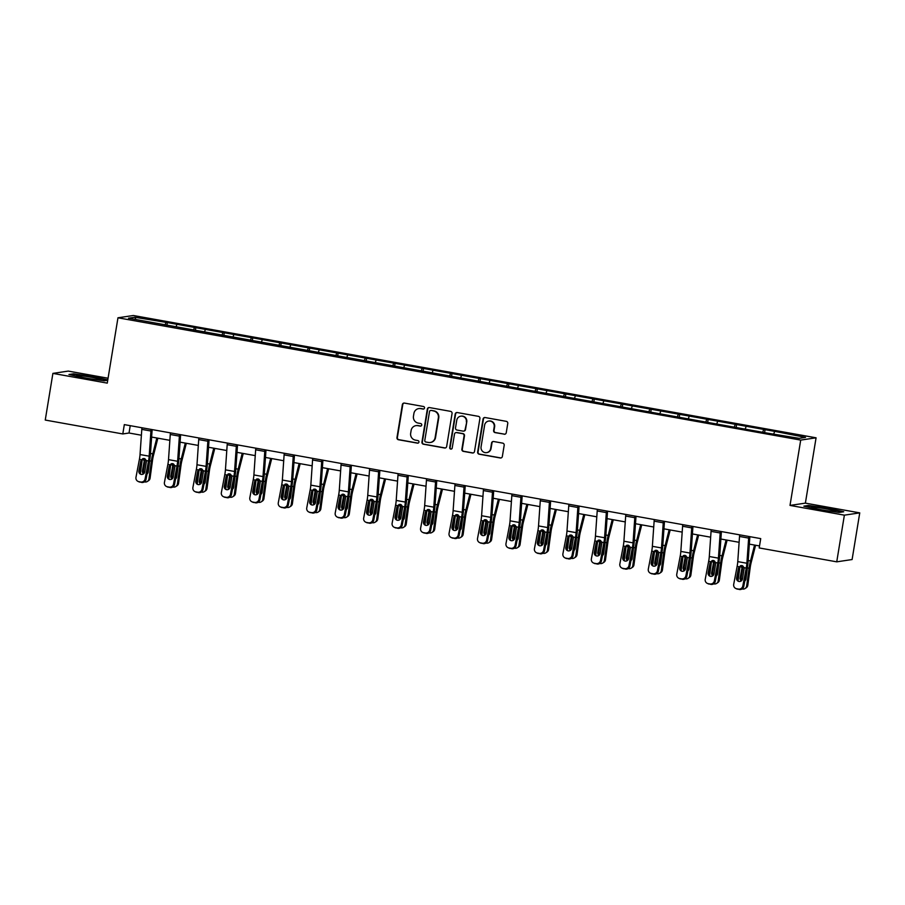 <?xml version="1.0" encoding="UTF-8"?>
<svg xmlns="http://www.w3.org/2000/svg" width="905" height="905" viewBox="0 0 905 905"><rect width="100%" height="100%" fill="white"/><g stroke="black" fill="none" stroke-linecap="round" stroke-linejoin="round"><path stroke-width="1.36" d="M424.524 408.008A1.301 1.267 -98.5 0 0 423.483 406.503L404.456 403.087A1.867 1.81 -98.5 0 0 402.363 404.603L396.967 437.579A1.867 1.81 -98.5 0 0 398.449 439.74L417.477 443.145A1.301 1.267 -98.5 0 0 418.947 442.081A1.301 1.267 -98.5 0 0 417.906 440.577L415.44 440.135A5.95 5.803 -98.5 0 1 410.666 433.246L411.119 430.497A5.95 5.803 -98.5 0 1 417.805 425.667L420.271 426.108A1.301 1.267 -98.5 0 0 421.73 425.045A1.301 1.267 -98.5 0 0 420.689 423.54L418.234 423.099A5.95 5.803 -98.5 0 1 413.461 416.21L413.913 413.461A5.95 5.803 -98.5 0 1 420.599 408.619L423.065 409.06A1.301 1.267 -98.5 0 0 424.524 408.008M504.153 434.242A1.867 1.81 -98.5 0 0 506.246 432.737L507.762 423.483A1.867 1.81 -98.5 0 0 506.268 421.334L485.137 417.544A1.867 1.81 -98.5 0 0 483.044 419.06L477.648 452.036A1.867 1.81 -98.5 0 0 479.13 454.186L500.261 457.975A1.867 1.81 -98.5 0 0 502.354 456.459L504.187 445.283A1.867 1.81 -98.5 0 0 502.694 443.133L493.655 441.516A1.867 1.81 -98.5 0 0 491.562 443.02L490.657 448.563A4.978 4.853 -98.5 0 1 486.596 452.636A4.978 4.853 -98.5 0 1 481.075 446.855L484.627 425.135A4.978 4.853 -98.5 0 1 488.689 421.074A4.978 4.853 -98.5 0 1 494.209 426.855L493.621 430.475A1.867 1.81 -98.5 0 0 495.103 432.624L504.571 434.185A1.867 1.81 -98.5 0 0 504.933 434.208M790.008 505.42L844.376 515.16L836.74 561.835L852.103 559.539L859.75 512.875L805.382 503.135L816.072 437.805L800.71 440.09L790.008 505.42L805.382 503.135M108.068 378.222L68.26 371.095L52.897 373.392L107.265 383.12L117.967 317.791L800.71 440.09M52.897 373.392L45.25 420.056L122.797 433.948L129.03 433.009L141.395 435.226M836.74 561.835L759.193 547.944L760.72 538.611L124.324 424.615L122.797 433.948M452.059 413.506A1.867 1.81 -98.5 0 0 450.566 411.356L429.434 407.567A1.867 1.81 -98.5 0 0 427.341 409.083L421.945 442.059A1.867 1.81 -98.5 0 0 423.438 444.208L444.57 447.998A1.867 1.81 -98.5 0 0 446.663 446.482L452.059 413.506M457.285 412.556L478.417 416.345A1.867 1.81 -98.5 0 1 479.91 418.495L474.503 451.471A1.867 1.81 -98.5 0 1 472.421 452.986L463.371 451.369A1.867 1.81 -98.5 0 1 461.878 449.208L464.073 435.837A1.867 1.81 -98.5 0 0 462.579 433.687L456.584 432.613A1.867 1.81 -98.5 0 0 454.491 434.117L452.206 448.043A1.301 1.267 -98.5 0 1 451.154 449.106A1.301 1.267 -98.5 0 1 449.706 447.602L455.192 414.071A1.867 1.81 -98.5 0 1 457.285 412.556M816.072 437.805L133.329 315.506L117.967 317.791M765.076 429.66L167.357 322.587L134.822 317.259L128.51 318.198L766.682 433.009L799.217 438.337L805.529 437.398L776.026 431.617L765.076 429.66L764.589 432.635M762.666 432.285L763.56 429.886M745.324 428.687L746.048 426.741M734.204 427.194L735.098 424.784M716.862 423.585L717.586 421.64M705.742 422.092L706.635 419.682M688.4 418.483L689.124 416.549M677.279 416.99L678.173 414.581M659.937 413.393L660.661 411.447M648.806 411.899L649.711 409.49M631.475 408.291L632.199 406.345M620.344 406.798L621.249 404.388M603.013 403.189L603.737 401.254M591.881 401.696L592.786 399.286M574.539 398.098L575.275 396.152M563.419 396.605L564.324 394.195M546.077 392.996L546.812 391.051M534.957 391.503L535.862 389.093M517.615 387.894L518.35 385.96M506.495 386.401L507.4 383.992M489.153 382.804L489.888 380.858M478.032 381.299L478.937 378.901M460.69 377.702L461.414 375.756M449.57 376.209L450.475 373.799M432.228 372.6L432.952 370.654M421.108 371.107L422.013 368.697M403.766 367.498L404.49 365.563M392.646 366.005L393.551 363.595M375.304 362.407L376.028 360.462M364.183 360.914L365.088 358.504M346.841 357.305L347.565 355.36M335.721 355.812L336.626 353.402M318.379 352.203L319.103 350.269M307.259 350.71L308.152 348.301M289.917 347.113L290.641 345.167M278.797 345.62L279.69 343.21M261.455 342.011L262.178 340.065M250.334 340.518L251.228 338.108M232.992 336.909L233.716 334.974M221.872 335.416L222.766 333.006M204.53 331.818L205.254 329.873M193.41 330.314L194.304 327.915M176.068 326.716L176.792 324.771M164.948 325.223L165.841 322.814M135.942 319.533L134.822 317.259M844.376 515.16L859.75 512.875M151.621 437.058L169.857 440.328M180.084 442.16L198.319 445.43M208.546 447.262L226.782 450.52M237.008 452.353L255.244 455.622M265.47 457.455L283.706 460.724M293.933 462.557L312.168 465.826M322.395 467.647L340.631 470.917M350.857 472.749L369.093 476.019M379.319 477.851L397.555 481.121M407.782 482.953L426.017 486.211M436.244 488.044L454.491 491.313M464.706 493.146L482.953 496.415M493.18 498.248L511.416 501.506M521.642 503.338L539.878 506.608M550.104 508.44L568.34 511.71M578.567 513.542L596.802 516.812M607.029 518.633L625.265 521.902M635.491 523.735L653.727 527.004M663.953 528.837L682.189 532.106M692.416 533.939L710.651 537.197M720.878 539.029L739.114 542.299M749.34 544.131L759.521 545.953M773.786 433.789L774.51 431.843M130.23 425.667L129.03 433.009M166.871 325.562L167.357 322.587M195.333 330.664L195.819 327.689M223.795 335.766L224.282 332.78M252.257 340.857L252.744 337.882M280.72 345.959L281.206 342.984M309.182 351.061L309.68 348.074M337.644 356.163L338.142 353.176M366.118 361.253L366.604 358.278M394.58 366.355L395.066 363.369M423.042 371.457L423.529 368.471M451.505 376.548L451.991 373.573M479.967 381.65L480.453 378.675M508.429 386.752L508.915 383.765M536.891 391.842L537.378 388.867M565.354 396.944L565.84 393.969M593.816 402.046L594.302 399.06M622.278 407.148L622.764 404.162M650.74 412.239L651.227 409.264M679.202 417.341L679.689 414.354M707.665 422.443L708.151 419.456M736.127 427.533L736.613 424.558M107.797 379.885L93.487 376.616L73.565 373.81L68.938 374.5L84.233 377.996L104.154 380.801L107.729 380.27M843.709 511.766L828.414 508.259L808.493 505.454L803.866 506.144L819.149 509.639L839.071 512.456L843.709 511.766M423.664 409.026A1.301 1.267 -98.5 0 1 423.472 409.003L421.017 408.562A5.95 5.803 -98.5 0 0 419.173 408.54L418.766 408.596M415.972 425.633L416.391 425.576A5.95 5.803 -98.5 0 1 418.223 425.599L420.689 426.04A1.301 1.267 -98.5 0 0 420.882 426.063M404.094 403.064A1.867 1.81 -98.5 0 0 402.782 404.546L397.374 437.522A1.867 1.81 -98.5 0 0 398.867 439.672L417.895 443.088A1.301 1.267 -98.5 0 0 418.087 443.099M429.072 407.544A1.867 1.81 -98.5 0 0 427.76 409.015L422.364 441.991A1.867 1.81 -98.5 0 0 423.857 444.151L444.989 447.93A1.867 1.81 -98.5 0 0 445.351 447.964M430.984 410.485A1.301 1.267 -98.5 0 0 429.524 411.537L424.784 440.486A1.301 1.267 -98.5 0 0 425.825 442.002L428.427 442.466A5.95 5.803 -98.5 0 0 435.113 437.624L438.359 417.839A5.95 5.803 -98.5 0 0 433.586 410.949L431.402 410.418A1.301 1.267 -98.5 0 0 430.995 410.418L430.588 410.474M430.26 442.488L430.678 442.432A5.95 5.803 -98.5 0 0 435.531 437.568L435.113 437.624M431.402 410.418L434.004 410.893A5.95 5.803 -98.5 0 1 438.767 417.782L435.531 437.568M456.007 432.601L456.425 432.533A1.867 1.81 -98.5 0 1 457.002 432.545L462.998 433.619A1.867 1.81 -98.5 0 1 464.491 435.78L462.297 449.152A1.867 1.81 -98.5 0 0 463.79 451.301L472.829 452.919A1.867 1.81 -98.5 0 0 473.202 452.952M456.923 412.533A1.867 1.81 -98.5 0 0 455.611 414.004L450.124 447.534A1.301 1.267 -98.5 0 0 451.357 449.061M466.347 421.956A4.978 4.853 -98.5 0 0 460.826 416.176A4.978 4.853 -98.5 0 0 456.765 420.237L455.509 427.895A1.867 1.81 -98.5 0 0 457.002 430.045L462.998 431.119A1.867 1.81 -98.5 0 0 465.091 429.603L466.765 421.9A4.978 4.853 -98.5 0 0 461.233 416.119L460.826 416.176M463.575 431.131L463.994 431.063A1.867 1.81 -98.5 0 0 465.509 429.547L465.091 429.603M466.765 421.9L465.509 429.547M488.689 421.074L489.096 421.006A4.978 4.853 -98.5 0 1 494.628 426.798L494.028 430.407A1.867 1.81 -98.5 0 0 495.521 432.567L504.571 434.185M486.596 452.636L487.014 452.568A4.978 4.853 -98.5 0 0 491.064 448.507L490.657 448.563M493.293 441.482A1.867 1.81 -98.5 0 0 491.981 442.964L491.064 448.507M484.775 417.522A1.867 1.81 -98.5 0 0 483.462 418.992L478.055 451.968A1.867 1.81 -98.5 0 0 479.548 454.129L500.68 457.907A1.867 1.81 -98.5 0 0 501.042 457.941M142.232 459.65L140.332 473.654M156.837 437.997L152.787 453.858A14.22 2.998 100.2 0 0 151.384 461.131L148.952 478.926L150.083 478.191A3.79 3.631 56.7 0 1 148.511 480.702L147.379 481.449A3.79 3.631 -123.3 0 0 148.952 478.926M157.866 438.178L153.443 455.543A9.48 1.991 100.2 0 0 152.504 460.385L150.083 478.191M143.567 473.824A3.032 2.907 56.7 0 1 142.379 470.951L144.664 458.643M147.379 481.449A3.79 3.631 -123.3 0 1 144.8 481.958L144.347 481.879M151.384 461.131L149.687 460.826L148.216 471.991A3.032 2.907 56.7 0 1 147.062 473.937M145.343 459.106L143.499 470.204A3.032 2.907 -123.3 0 0 144.415 472.84M151.09 429.4A6.64 1.391 100.2 0 0 150.931 431.018L149.167 456.177A9.48 1.991 -79.8 0 1 148.522 460.984L145.094 478.926L146.033 479.367A3.79 3.699 114.8 0 1 141.666 482.433L140.739 481.992A3.79 3.699 -65.2 0 0 145.094 478.926M152.142 429.592L150.422 454.208A14.22 2.998 -79.8 0 1 149.461 461.414L146.033 479.367M141.972 427.771A6.64 1.391 100.2 0 0 141.802 429.389L140.037 454.548A9.48 1.991 -79.8 0 1 139.404 459.344L135.976 477.297A3.79 3.699 -65.2 0 0 138.906 481.675L140.739 481.992M143.329 458.518L140.784 461.03L138.895 470.894L139.834 471.324L141.87 460.634M138.906 481.675L141.666 482.433M139.845 482.105A3.79 3.699 114.8 0 1 138.963 481.822L138.035 481.392M139.834 471.324A3.032 2.964 -65.2 0 0 141.033 474.344M140.784 461.03L142.764 458.654L144.246 458.541L146.565 460.634L144.732 471.946A3.032 2.964 114.8 0 1 140.547 474.175A3.032 2.964 114.8 0 1 138.895 470.894M97.717 379.727A12.319 0.848 9.3 0 0 100.851 379.761A12.319 0.848 9.3 0 0 93.973 377.747A12.319 0.848 9.3 0 0 79.878 375.643A12.319 0.848 9.3 0 0 76.71 375.801A12.319 0.848 9.3 0 0 84.98 377.883A12.319 0.848 9.3 0 0 97.717 379.727M70.375 374.828L73.984 374.285L93.283 377.012L107.616 380.292M826.423 508.927A12.319 0.848 9.3 0 0 811.627 507.456A12.319 0.848 9.3 0 0 821.016 509.73A12.319 0.848 9.3 0 0 835.779 511.404A12.319 0.848 9.3 0 0 826.423 508.927M805.303 506.472L808.9 505.94L828.211 508.655L842.532 511.936M170.694 464.751L168.794 478.745M185.299 443.088L181.249 458.948A14.22 2.998 100.2 0 0 179.846 466.222L177.414 484.028L178.545 483.293A3.79 3.631 56.7 0 1 176.973 485.804L175.853 486.539A3.79 3.631 -123.3 0 0 177.414 484.028M186.328 443.28L181.905 460.634A9.48 1.991 100.2 0 0 180.966 465.487L178.545 483.293M172.029 478.926A3.032 2.907 56.7 0 1 170.841 476.041L173.138 463.745M175.853 486.539A3.79 3.631 -123.3 0 1 173.262 487.06L172.81 486.981M179.846 466.222L178.149 465.928L176.679 477.093A3.032 2.907 56.7 0 1 175.525 479.028M173.805 464.208L171.973 475.306A3.032 2.907 -123.3 0 0 172.878 477.942M199.157 469.853L197.256 483.847M213.761 448.19L209.711 464.05A14.22 2.998 100.2 0 0 208.308 471.324L205.876 489.119L207.007 488.383A3.79 3.631 56.7 0 1 205.435 490.906L204.315 491.641A3.79 3.631 -123.3 0 0 205.876 489.119M214.79 448.382L210.367 465.736A9.48 1.991 100.2 0 0 209.428 470.589L207.007 488.383M200.491 484.028A3.032 2.907 56.7 0 1 199.304 481.143L201.6 468.847M204.315 491.641A3.79 3.631 -123.3 0 1 201.725 492.162L201.272 492.071M208.308 471.324L206.612 471.019L205.141 482.195A3.032 2.907 56.7 0 1 203.998 484.13M202.268 469.299L200.435 480.408A3.032 2.907 -123.3 0 0 201.34 483.044M179.552 434.502A6.64 1.391 100.2 0 0 179.394 436.12L177.629 461.279A9.48 1.991 -79.8 0 1 176.984 466.086L173.556 484.028L174.495 484.458A3.79 3.699 114.8 0 1 170.129 487.524L169.201 487.094A3.79 3.699 -65.2 0 0 173.556 484.028M180.604 434.694L178.885 459.31A14.22 2.998 -79.8 0 1 177.923 466.516L174.495 484.458M170.434 432.873A6.64 1.391 100.2 0 0 170.264 434.49L168.511 459.638A9.48 1.991 -79.8 0 1 167.866 464.446L164.439 482.399A3.79 3.699 -65.2 0 0 167.368 486.766L169.201 487.094M171.792 463.62L169.246 466.12L167.357 475.996L168.296 476.426L170.332 465.736M167.368 486.766L170.129 487.524M168.307 487.195A3.79 3.699 114.8 0 1 167.425 486.924L166.497 486.494M168.296 476.426A3.032 2.964 -65.2 0 0 169.495 479.446M169.246 466.12L171.237 463.756L172.708 463.632L175.027 465.724L173.194 477.037A3.032 2.964 114.8 0 1 169.009 479.277A3.032 2.964 114.8 0 1 167.357 475.996M208.014 439.604A6.64 1.391 100.2 0 0 207.856 441.221L206.091 466.38A9.48 1.991 -79.8 0 1 205.446 471.177L202.019 489.13L202.958 489.56A3.79 3.699 114.8 0 1 198.591 492.625L197.663 492.196A3.79 3.699 -65.2 0 0 202.019 489.13M209.066 439.785L207.347 464.401A14.22 2.998 -79.8 0 1 206.385 471.607L202.958 489.56M198.896 437.963A6.64 1.391 100.2 0 0 198.727 439.581L196.973 464.74A9.48 1.991 -79.8 0 1 196.328 469.548L192.901 487.49A3.79 3.699 -65.2 0 0 195.842 491.868L197.663 492.196M200.254 468.722L197.709 471.222L195.819 481.098L196.758 481.528L198.795 470.838M195.842 491.868L198.591 492.625M196.77 492.297A3.79 3.699 114.8 0 1 195.899 492.026L194.96 491.596M196.758 481.528A3.032 2.964 -65.2 0 0 197.957 484.548M197.709 471.222L199.7 468.858L201.17 468.733L203.489 470.826L201.657 482.139A3.032 2.964 114.8 0 1 197.471 484.367A3.032 2.964 114.8 0 1 195.819 481.098M227.619 474.944L225.718 488.949M242.223 453.292L238.173 469.152A14.22 2.998 100.2 0 0 236.771 476.426L234.338 494.221L235.47 493.485A3.79 3.631 56.7 0 1 233.897 495.997L232.777 496.743A3.79 3.631 -123.3 0 0 234.338 494.221M243.264 453.473L238.83 470.838A9.48 1.991 100.2 0 0 237.891 475.679L235.47 493.485M228.954 489.119A3.032 2.907 56.7 0 1 227.766 486.245L230.062 473.949M232.777 496.743A3.79 3.631 -123.3 0 1 230.187 497.252L229.734 497.173M236.771 476.426L235.074 476.121L233.603 487.286A3.032 2.907 56.7 0 1 232.461 489.232M230.741 474.401L228.897 485.51A3.032 2.907 -123.3 0 0 229.802 488.134M256.081 480.046L254.181 494.051M270.686 458.394L266.636 474.254A14.22 2.998 100.2 0 0 265.233 481.517L262.801 499.322L263.932 498.587A3.79 3.631 56.7 0 1 262.36 501.099L261.24 501.834A3.79 3.631 -123.3 0 0 262.801 499.322M271.726 458.575L267.292 475.94A9.48 1.991 100.2 0 0 266.353 480.781L263.932 498.587M257.416 494.221A3.032 2.907 56.7 0 1 256.228 491.347L258.525 479.039M261.24 501.834A3.79 3.631 -123.3 0 1 258.649 502.354L258.197 502.275M265.233 481.517L263.536 481.222L262.065 492.388A3.032 2.907 56.7 0 1 260.923 494.334M259.203 479.503L257.359 490.601A3.032 2.907 -123.3 0 0 258.264 493.236M284.543 485.148L282.643 499.141M299.148 463.484L295.098 479.345A14.22 2.998 100.2 0 0 293.695 486.619L291.263 504.424L292.394 503.678A3.79 3.631 56.7 0 1 290.822 506.2L289.702 506.936A3.79 3.631 -123.3 0 0 291.263 504.424M300.189 463.677L295.754 481.03A9.48 1.991 100.2 0 0 294.815 485.883L292.394 503.678M285.878 499.322A3.032 2.907 56.7 0 1 284.69 496.438L286.987 484.141M289.702 506.936A3.79 3.631 -123.3 0 1 287.123 507.456L286.659 507.377M293.695 486.619L291.998 486.313L290.528 497.49A3.032 2.907 56.7 0 1 289.385 499.424M287.666 484.605L285.822 495.702A3.032 2.907 -123.3 0 0 286.727 498.338M236.477 444.706A6.64 1.391 100.2 0 0 236.318 446.312L234.553 471.471A9.48 1.991 -79.8 0 1 233.909 476.279L230.481 494.232L231.42 494.662A3.79 3.699 114.8 0 1 227.053 497.727L226.126 497.298A3.79 3.699 -65.2 0 0 230.481 494.232M237.529 444.887L235.809 469.503A14.22 2.998 -79.8 0 1 234.848 476.709L231.42 494.662M227.359 443.065A6.64 1.391 100.2 0 0 227.189 444.683L225.436 469.842A9.48 1.991 -79.8 0 1 224.791 474.639L221.363 492.592A3.79 3.699 -65.2 0 0 224.304 496.969L226.126 497.298M228.716 473.813L226.171 476.324L224.282 486.189L225.221 486.619L227.257 475.928M224.304 496.969L227.053 497.727M225.232 497.399A3.79 3.699 114.8 0 1 224.361 497.117L223.422 496.687M225.221 486.619A3.032 2.964 -65.2 0 0 226.42 489.639M226.171 476.324L228.162 473.949L229.632 473.835L231.952 475.928L230.119 487.241A3.032 2.964 114.8 0 1 225.933 489.469A3.032 2.964 114.8 0 1 224.282 486.189M264.939 449.796A6.64 1.391 100.2 0 0 264.78 451.414L263.016 476.573A9.48 1.991 -79.8 0 1 262.371 481.381L258.943 499.322L259.882 499.752A3.79 3.699 114.8 0 1 255.527 502.818L254.588 502.388A3.79 3.699 -65.2 0 0 258.943 499.322M265.991 449.989L264.271 474.605A14.22 2.998 -79.8 0 1 263.31 481.811L259.882 499.752M255.821 448.167A6.64 1.391 100.2 0 0 255.651 449.785L253.898 474.933A9.48 1.991 -79.8 0 1 253.253 479.74L249.825 497.693A3.79 3.699 -65.2 0 0 252.767 502.06L254.588 502.388M257.178 478.915L254.633 481.415L252.744 491.291L253.683 491.72L255.719 481.03M252.767 502.06L255.527 502.818M253.694 502.501A3.79 3.699 114.8 0 1 252.823 502.218L251.884 501.789M253.683 491.72A3.032 2.964 -65.2 0 0 254.882 494.741M254.633 481.415L256.624 479.05L258.095 478.926L260.414 481.019L258.581 492.331A3.032 2.964 114.8 0 1 254.396 494.571A3.032 2.964 114.8 0 1 252.744 491.291M293.401 454.898A6.64 1.391 100.2 0 0 293.243 456.516L291.478 481.675A9.48 1.991 -79.8 0 1 290.844 486.471L287.405 504.424L288.344 504.854A3.79 3.699 114.8 0 1 283.989 507.92L283.05 507.49A3.79 3.699 -65.2 0 0 287.405 504.424M294.453 455.091L292.734 479.695A14.22 2.998 -79.8 0 1 291.772 486.901L288.344 504.854M284.283 453.258A6.64 1.391 100.2 0 0 284.113 454.876L282.36 480.035A9.48 1.991 -79.8 0 1 281.715 484.842L278.288 502.795A3.79 3.699 -65.2 0 0 281.229 507.162L283.05 507.49M285.641 484.017L283.095 486.517L281.206 496.393L282.145 496.822L284.181 486.132M281.229 507.162L283.989 507.92M282.156 507.592A3.79 3.699 114.8 0 1 281.285 507.32L280.346 506.891M282.145 496.822A3.032 2.964 -65.2 0 0 283.344 499.843M283.095 486.517L285.086 484.152L286.557 484.028L288.876 486.121L287.043 497.433A3.032 2.964 114.8 0 1 282.858 499.662A3.032 2.964 114.8 0 1 281.206 496.393M313.017 490.239L311.105 504.243M327.61 468.586L323.56 484.447A14.22 2.998 100.2 0 0 322.157 491.72L319.737 509.515L320.856 508.78A3.79 3.631 56.7 0 1 319.284 511.302L318.164 512.038A3.79 3.631 -123.3 0 0 319.737 509.515M328.651 468.767L324.216 486.132A9.48 1.991 100.2 0 0 323.277 490.985L320.856 508.78M314.34 504.413A3.032 2.907 56.7 0 1 313.153 501.54L315.449 489.243M318.164 512.038A3.79 3.631 -123.3 0 1 315.585 512.558L315.121 512.468M322.157 491.72L320.46 491.415L318.99 502.58A3.032 2.907 56.7 0 1 317.847 504.526M316.128 489.696L314.284 500.804A3.032 2.907 -123.3 0 0 315.189 503.429M321.863 460A6.64 1.391 100.2 0 0 321.705 461.618L319.94 486.766A9.48 1.991 -79.8 0 1 319.307 491.573L315.868 509.526L316.807 509.956A3.79 3.699 114.8 0 1 312.451 513.022L311.512 512.592A3.79 3.699 -65.2 0 0 315.868 509.526M322.915 460.181L321.196 484.797A14.22 2.998 -79.8 0 1 320.234 492.003L316.807 509.956M312.745 458.36A6.64 1.391 100.2 0 0 312.576 459.978L310.822 485.137A9.48 1.991 -79.8 0 1 310.177 489.944L306.75 507.886A3.79 3.699 -65.2 0 0 309.691 512.264L311.512 512.592M314.103 489.107L311.558 491.619L309.668 501.483L310.607 501.924L312.644 491.223M309.691 512.264L312.451 513.022M310.619 512.694A3.79 3.699 114.8 0 1 309.748 512.411L308.809 511.981M310.607 501.924A3.032 2.964 -65.2 0 0 311.806 504.933M311.558 491.619L313.549 489.254L315.019 489.13L317.338 491.223L315.506 502.535A3.032 2.964 114.8 0 1 311.32 504.764A3.032 2.964 114.8 0 1 309.668 501.483M341.479 495.34L339.567 509.345M356.072 473.688L352.034 489.548A14.22 2.998 100.2 0 0 350.62 496.822L348.199 514.617L349.319 513.882A3.79 3.631 56.7 0 1 347.746 516.393L346.626 517.14A3.79 3.631 -123.3 0 0 348.199 514.617M357.113 473.869L352.69 491.234A9.48 1.991 100.2 0 0 351.74 496.076L349.319 513.882M342.803 509.515A3.032 2.907 56.7 0 1 341.615 506.642L343.911 494.334M346.626 517.14A3.79 3.631 -123.3 0 1 344.047 517.649L343.583 517.57M350.62 496.822L348.923 496.517L347.452 507.682A3.032 2.907 56.7 0 1 346.31 509.628M344.59 494.797L342.746 505.895A3.032 2.907 -123.3 0 0 343.651 508.531M350.337 465.091A6.64 1.391 100.2 0 0 350.167 466.709L348.402 491.868A9.48 1.991 -79.8 0 1 347.769 496.675L344.33 514.617L345.269 515.058A3.79 3.699 114.8 0 1 340.914 518.124L339.975 517.683A3.79 3.699 -65.2 0 0 344.33 514.617M351.378 465.283L349.658 489.899A14.22 2.998 -79.8 0 1 348.697 497.105L345.269 515.058M341.208 463.462A6.64 1.391 100.2 0 0 341.038 465.08L339.285 490.239A9.48 1.991 -79.8 0 1 338.64 495.035L335.212 512.988A3.79 3.699 -65.2 0 0 338.153 517.355L339.975 517.683M342.565 494.209L340.02 496.709L338.131 506.585L339.07 507.015L341.117 496.325M338.153 517.355L340.914 518.124M339.081 517.796A3.79 3.699 114.8 0 1 338.21 517.513L337.271 517.083M339.07 507.015A3.032 2.964 -65.2 0 0 340.269 510.035M340.02 496.709L342.011 494.345L343.481 494.232L345.801 496.325L343.968 507.637A3.032 2.964 114.8 0 1 339.782 509.866A3.032 2.964 114.8 0 1 338.131 506.585M369.941 500.442L368.03 514.436M384.535 478.779L380.496 494.639A14.22 2.998 100.2 0 0 379.082 501.913L376.661 519.719L377.781 518.972A3.79 3.631 56.7 0 1 376.209 521.495L375.089 522.23A3.79 3.631 -123.3 0 0 376.661 519.719M385.575 478.971L381.152 496.325A9.48 1.991 100.2 0 0 380.213 501.178L377.781 518.972M371.265 514.617A3.032 2.907 56.7 0 1 370.077 511.732L372.374 499.436M375.089 522.23A3.79 3.631 -123.3 0 1 372.509 522.751L372.046 522.671M379.082 501.913L377.385 501.608L375.914 512.784A3.032 2.907 56.7 0 1 374.772 514.719M373.052 499.899L371.208 510.997A3.032 2.907 -123.3 0 0 372.113 513.633M378.799 470.193A6.64 1.391 100.2 0 0 378.629 471.81L376.865 496.969A9.48 1.991 -79.8 0 1 376.231 501.766L372.803 519.719L373.731 520.149A3.79 3.699 114.8 0 1 369.376 523.214L368.437 522.785A3.79 3.699 -65.2 0 0 372.803 519.719M379.851 470.385L378.12 495.001A14.22 2.998 -79.8 0 1 377.159 502.207L373.731 520.149M369.67 468.564A6.64 1.391 100.2 0 0 369.512 470.17L367.747 495.329A9.48 1.991 -79.8 0 1 367.102 500.137L363.674 518.09A3.79 3.699 -65.2 0 0 366.615 522.457L368.437 522.785M371.027 499.311L368.482 501.811L366.593 511.687L367.532 512.117L369.579 501.427M366.615 522.457L369.376 523.214M367.543 522.886A3.79 3.699 114.8 0 1 366.672 522.615L365.733 522.185M367.532 512.117A3.032 2.964 -65.2 0 0 368.731 515.137M368.482 501.811L370.473 499.447L371.944 499.322L374.263 501.415L372.43 512.728A3.032 2.964 114.8 0 1 368.245 514.968A3.032 2.964 114.8 0 1 366.593 511.687M398.404 505.533L396.492 519.538M412.997 483.881L408.958 499.741A14.22 2.998 100.2 0 0 407.544 507.015L405.123 524.81L406.243 524.074A3.79 3.631 56.7 0 1 404.671 526.597L403.551 527.332A3.79 3.631 -123.3 0 0 405.123 524.81M414.038 484.073L409.614 501.427A9.48 1.991 100.2 0 0 408.675 506.28L406.243 524.074M399.727 519.719A3.032 2.907 56.7 0 1 398.539 516.834L400.836 504.538M403.551 527.332A3.79 3.631 -123.3 0 1 400.972 527.853L400.508 527.762M407.544 507.015L405.847 506.71L404.377 517.886A3.032 2.907 56.7 0 1 403.234 519.821M401.515 504.99L399.671 516.099A3.032 2.907 -123.3 0 0 400.576 518.723M407.261 475.295A6.64 1.391 100.2 0 0 407.092 476.912L405.327 502.06A9.48 1.991 -79.8 0 1 404.693 506.868L401.266 524.821L402.193 525.251A3.79 3.699 114.8 0 1 397.838 528.316L396.899 527.887A3.79 3.699 -65.2 0 0 401.266 524.821M408.313 475.476L406.583 500.092A14.22 2.998 -79.8 0 1 405.621 507.298L402.193 525.251M398.132 473.654A6.64 1.391 100.2 0 0 397.974 475.272L396.209 500.431A9.48 1.991 -79.8 0 1 395.564 505.239L392.137 523.181A3.79 3.699 -65.2 0 0 395.078 527.558L396.899 527.887M399.49 504.413L396.944 506.913L395.055 516.789L395.994 517.219L398.042 506.517M395.078 527.558L397.838 528.316M396.017 527.988A3.79 3.699 114.8 0 1 395.134 527.717L394.195 527.276M395.994 517.219A3.032 2.964 -65.2 0 0 397.193 520.239M396.944 506.913L398.935 504.549L400.406 504.424L402.725 506.517L400.892 517.83A3.032 2.964 114.8 0 1 396.707 520.058A3.032 2.964 114.8 0 1 395.055 516.789M426.866 510.635L424.954 524.64M441.459 488.983L437.42 504.843A14.22 2.998 100.2 0 0 436.006 512.117L433.586 529.911L434.705 529.176A3.79 3.631 56.7 0 1 433.144 531.688L432.013 532.434A3.79 3.631 -123.3 0 0 433.586 529.911M442.5 489.164L438.077 506.529A9.48 1.991 100.2 0 0 437.138 511.37L434.705 529.176M428.189 524.81A3.032 2.907 56.7 0 1 427.002 521.936L429.298 509.628M432.013 532.434A3.79 3.631 -123.3 0 1 429.434 532.943L428.97 532.864M436.006 512.117L434.31 511.811L432.85 522.977A3.032 2.907 56.7 0 1 431.696 524.923M429.977 510.092L428.133 521.19A3.032 2.907 -123.3 0 0 429.038 523.825M435.724 480.385A6.64 1.391 100.2 0 0 435.554 482.003L433.789 507.162A9.48 1.991 -79.8 0 1 433.156 511.97L429.728 529.911L430.656 530.353A3.79 3.699 114.8 0 1 426.3 533.418L425.361 532.977A3.79 3.699 -65.2 0 0 429.728 529.911M436.776 480.578L435.045 505.194A14.22 2.998 -79.8 0 1 434.083 512.4L430.656 530.353M426.594 478.756A6.64 1.391 100.2 0 0 426.436 480.374L424.671 505.533A9.48 1.991 -79.8 0 1 424.026 510.33L420.599 528.282A3.79 3.699 -65.2 0 0 423.54 532.66L425.361 532.977M427.952 509.504L425.407 512.004L423.517 521.88L424.456 522.309L426.504 511.619M423.54 532.66L426.3 533.418M424.479 533.09A3.79 3.699 114.8 0 1 423.597 532.807L422.658 532.378M424.456 522.309A3.032 2.964 -65.2 0 0 425.655 525.33M425.407 512.004L427.398 509.639L428.868 509.526L431.187 511.619L429.366 522.932A3.032 2.964 114.8 0 1 425.169 525.16A3.032 2.964 114.8 0 1 423.517 521.88M455.328 515.737L453.416 529.73M469.921 494.073L465.883 509.934A14.22 2.998 100.2 0 0 464.469 517.207L462.048 535.013L463.168 534.267A3.79 3.631 56.7 0 1 461.607 536.789L460.475 537.525A3.79 3.631 -123.3 0 0 462.048 535.013M470.962 494.266L466.539 511.619A9.48 1.991 100.2 0 0 465.6 516.472L463.168 534.267M456.663 529.911A3.032 2.907 56.7 0 1 455.464 527.027L457.76 514.73M460.475 537.525A3.79 3.631 -123.3 0 1 457.896 538.045L457.432 537.966M464.469 517.207L462.772 516.913L461.312 528.079A3.032 2.907 56.7 0 1 460.159 530.013M458.439 515.194L456.595 526.291A3.032 2.907 -123.3 0 0 457.5 528.927M464.186 485.487A6.64 1.391 100.2 0 0 464.016 487.105L462.251 512.264A9.48 1.991 -79.8 0 1 461.618 517.06L458.19 535.013L459.118 535.443A3.79 3.699 114.8 0 1 454.763 538.509L453.824 538.079A3.79 3.699 -65.2 0 0 458.19 535.013M465.238 485.68L463.507 510.296A14.22 2.998 -79.8 0 1 462.546 517.502L459.118 535.443M455.057 483.858A6.64 1.391 100.2 0 0 454.898 485.476L453.134 510.624A9.48 1.991 -79.8 0 1 452.489 515.431L449.061 533.384A3.79 3.699 -65.2 0 0 452.002 537.751L453.824 538.079M456.414 514.606L453.869 517.106L451.98 526.981L452.919 527.411L454.966 516.721M452.002 537.751L454.763 538.509M452.941 538.181A3.79 3.699 114.8 0 1 452.059 537.909L451.12 537.48M452.919 527.411A3.032 2.964 -65.2 0 0 454.118 530.432M453.869 517.106L455.86 514.741L457.33 514.617L459.65 516.71L457.828 528.022A3.032 2.964 114.8 0 1 453.631 530.262A3.032 2.964 114.8 0 1 451.98 526.981M483.79 520.839L481.879 534.832M498.384 499.175L494.345 515.035A14.22 2.998 100.2 0 0 492.931 522.309L490.51 540.104L491.63 539.369A3.79 3.631 56.7 0 1 490.069 541.891L488.938 542.627A3.79 3.631 -123.3 0 0 490.51 540.104M499.424 499.368L495.001 516.721A9.48 1.991 100.2 0 0 494.062 521.574L491.63 539.369M485.125 535.013A3.032 2.907 56.7 0 1 483.926 532.129L486.223 519.832M488.938 542.627A3.79 3.631 -123.3 0 1 486.358 543.147L485.894 543.057M492.931 522.309L491.234 522.004L489.775 533.181A3.032 2.907 56.7 0 1 488.621 535.115M486.901 520.285L485.057 531.393A3.032 2.907 -123.3 0 0 485.962 534.018M492.648 490.589A6.64 1.391 100.2 0 0 492.478 492.207L490.725 517.366A9.48 1.991 -79.8 0 1 490.08 522.162L486.652 540.115L487.58 540.545A3.79 3.699 114.8 0 1 483.225 543.611L482.286 543.181A3.79 3.699 -65.2 0 0 486.652 540.115M493.7 490.77L491.969 515.386A14.22 2.998 -79.8 0 1 491.019 522.592L487.58 540.545M483.519 488.949A6.64 1.391 100.2 0 0 483.361 490.567L481.596 515.726A9.48 1.991 -79.8 0 1 480.951 520.533L477.523 538.475A3.79 3.699 -65.2 0 0 480.465 542.853L482.286 543.181M484.876 519.708L482.331 522.208L480.453 532.083L481.381 532.513L483.428 521.823M480.465 542.853L483.225 543.611M481.403 543.283A3.79 3.699 114.8 0 1 480.521 543.011L479.582 542.581M481.381 532.513A3.032 2.964 -65.2 0 0 482.58 535.534M482.331 522.208L484.322 519.843L485.793 519.719L488.112 521.812L486.29 533.124A3.032 2.964 114.8 0 1 482.094 535.353A3.032 2.964 114.8 0 1 480.453 532.083M512.253 525.929L510.341 539.934M526.846 504.277L522.807 520.137A14.22 2.998 100.2 0 0 521.393 527.411L518.972 545.206L520.092 544.471A3.79 3.631 56.7 0 1 518.531 546.982L517.4 547.729A3.79 3.631 -123.3 0 0 518.972 545.206M527.887 504.458L523.463 521.823A9.48 1.991 100.2 0 0 522.524 526.665L520.092 544.471M513.588 540.104A3.032 2.907 56.7 0 1 512.4 537.231L514.685 524.923M517.4 547.729A3.79 3.631 -123.3 0 1 514.821 548.238L514.357 548.159M521.393 527.411L519.708 527.106L518.237 538.271A3.032 2.907 56.7 0 1 517.083 540.217M515.364 525.386L513.52 536.495A3.032 2.907 -123.3 0 0 514.425 539.12M521.11 495.691A6.64 1.391 100.2 0 0 520.941 497.298L519.187 522.457A9.48 1.991 -79.8 0 1 518.542 527.264L515.115 545.217L516.042 545.647A3.79 3.699 114.8 0 1 511.687 548.713L510.748 548.283A3.79 3.699 -65.2 0 0 515.115 545.217M522.162 495.872L520.443 520.488A14.22 2.998 -79.8 0 1 519.481 527.694L516.042 545.647M511.981 494.051A6.64 1.391 100.2 0 0 511.823 495.669L510.058 520.827A9.48 1.991 -79.8 0 1 509.425 525.624L505.986 543.577A3.79 3.699 -65.2 0 0 508.927 547.955L510.748 548.283M513.339 524.798L510.793 527.31L508.915 537.174L509.843 537.604L511.891 526.914M508.927 547.955L511.687 548.713M509.866 548.385A3.79 3.699 114.8 0 1 508.983 548.102L508.044 547.672M509.843 537.604A3.032 2.964 -65.2 0 0 511.042 540.624M510.793 527.31L512.784 524.934L514.255 524.821L516.574 526.914L514.753 538.226A3.032 2.964 114.8 0 1 510.556 540.455A3.032 2.964 114.8 0 1 508.915 537.174M540.715 531.031L538.803 545.036M555.308 509.379L551.269 525.239A14.22 2.998 100.2 0 0 549.855 532.502L547.435 550.308L548.554 549.573A3.79 3.631 56.7 0 1 546.993 552.084L545.862 552.819A3.79 3.631 -123.3 0 0 547.435 550.308M556.349 509.56L551.926 526.925A9.48 1.991 100.2 0 0 550.987 531.767L548.554 549.573M542.05 545.206A3.032 2.907 56.7 0 1 540.862 542.333L543.147 530.025M545.862 552.819A3.79 3.631 -123.3 0 1 543.283 553.34L542.819 553.26M549.855 532.502L548.17 532.208L546.699 543.373A3.032 2.907 56.7 0 1 545.545 545.319M543.826 530.488L541.982 541.586A3.032 2.907 -123.3 0 0 542.887 544.222M549.573 500.782A6.64 1.391 100.2 0 0 549.403 502.399L547.649 527.558A9.48 1.991 -79.8 0 1 547.005 532.366L543.577 550.308L544.505 550.738A3.79 3.699 114.8 0 1 540.149 553.803L539.21 553.374A3.79 3.699 -65.2 0 0 543.577 550.308M550.625 500.974L548.905 525.59A14.22 2.998 -79.8 0 1 547.944 532.796L544.505 550.738M540.443 499.153A6.64 1.391 100.2 0 0 540.285 500.77L538.52 525.918A9.48 1.991 -79.8 0 1 537.887 530.726L534.448 548.679A3.79 3.699 -65.2 0 0 537.389 553.046L539.21 553.374M541.801 529.9L539.256 532.4L537.378 542.276L538.305 542.706L540.353 532.016M537.389 553.046L540.149 553.803M538.328 553.475A3.79 3.699 114.8 0 1 537.446 553.204L536.507 552.774M538.305 542.706A3.032 2.964 -65.2 0 0 539.504 545.726M539.256 532.4L541.247 530.036L542.729 529.911L545.036 532.004L543.215 543.317A3.032 2.964 114.8 0 1 539.018 545.557A3.032 2.964 114.8 0 1 537.378 542.276M569.177 536.133L567.265 550.127M583.77 514.47L579.732 530.33A14.22 2.998 100.2 0 0 578.318 537.604L575.897 555.41L577.028 554.663A3.79 3.631 56.7 0 1 575.456 557.186L574.324 557.921A3.79 3.631 -123.3 0 0 575.897 555.41M584.811 514.662L580.388 532.016A9.48 1.991 100.2 0 0 579.449 536.869L577.028 554.663M570.512 550.308A3.032 2.907 56.7 0 1 569.324 547.423L571.609 535.127M574.324 557.921A3.79 3.631 -123.3 0 1 571.745 558.442L571.281 558.362M578.318 537.604L576.632 537.298L575.161 548.475A3.032 2.907 56.7 0 1 574.008 550.41M572.288 535.59L570.444 546.688A3.032 2.907 -123.3 0 0 571.349 549.324M578.035 505.884A6.64 1.391 100.2 0 0 577.865 507.501L576.112 532.66A9.48 1.991 -79.8 0 1 575.467 537.457L572.039 555.41L572.967 555.84A3.79 3.699 114.8 0 1 568.611 558.905L567.673 558.476A3.79 3.699 -65.2 0 0 572.039 555.41M579.087 506.076L577.367 530.681A14.22 2.998 -79.8 0 1 576.406 537.887L572.967 555.84M568.917 504.243A6.64 1.391 100.2 0 0 568.747 505.861L566.983 531.02A9.48 1.991 -79.8 0 1 566.349 535.828L562.91 553.769A3.79 3.699 -65.2 0 0 565.851 558.147L567.673 558.476M570.263 535.002L567.718 537.502L565.84 547.378L566.768 547.808L568.815 537.118M565.851 558.147L568.611 558.905M566.79 558.577A3.79 3.699 114.8 0 1 565.908 558.306L564.98 557.876M566.768 547.808A3.032 2.964 -65.2 0 0 567.967 550.828M567.718 537.502L569.709 535.138L571.191 535.013L573.499 537.106L571.677 548.419A3.032 2.964 114.8 0 1 567.48 550.647A3.032 2.964 114.8 0 1 565.84 547.378M597.639 541.224L595.728 555.229M612.233 519.572L608.194 535.432A14.22 2.998 100.2 0 0 606.78 542.706L604.359 560.5L605.49 559.765A3.79 3.631 56.7 0 1 603.918 562.288L602.787 563.023A3.79 3.631 -123.3 0 0 604.359 560.5M613.273 519.753L608.85 537.118A9.48 1.991 100.2 0 0 607.911 541.971L605.49 559.765M598.974 555.399A3.032 2.907 56.7 0 1 597.786 552.525L600.072 540.228M602.787 563.023A3.79 3.631 -123.3 0 1 600.207 563.544L599.744 563.453M606.78 542.706L605.094 542.4L603.624 553.566A3.032 2.907 56.7 0 1 602.47 555.512M600.75 540.681L598.906 551.79A3.032 2.907 -123.3 0 0 599.811 554.414M606.497 510.986A6.64 1.391 100.2 0 0 606.327 512.603L604.574 537.751A9.48 1.991 -79.8 0 1 603.929 542.559L600.501 560.512L601.44 560.942A3.79 3.699 114.8 0 1 597.074 564.007L596.146 563.577A3.79 3.699 -65.2 0 0 600.501 560.512M607.549 511.167L605.83 535.783A14.22 2.998 -79.8 0 1 604.868 542.989L601.44 560.942M597.379 509.345A6.64 1.391 100.2 0 0 597.21 510.963L595.445 536.122A9.48 1.991 -79.8 0 1 594.811 540.93L591.372 558.871A3.79 3.699 -65.2 0 0 594.314 563.249L596.146 563.577M598.725 540.093L596.18 542.604L594.302 552.469L595.23 552.91L597.277 542.208M594.314 563.249L597.074 564.007M595.252 563.679A3.79 3.699 114.8 0 1 594.37 563.396L593.442 562.967M595.23 552.91A3.032 2.964 -65.2 0 0 596.429 555.919M596.18 542.604L598.171 540.24L599.653 540.115L601.961 542.208L600.139 553.521A3.032 2.964 114.8 0 1 595.942 555.749A3.032 2.964 114.8 0 1 594.302 552.469M626.102 546.326L624.201 560.331M640.695 524.674L636.656 540.534A14.22 2.998 100.2 0 0 635.242 547.808L632.821 565.602L633.952 564.867A3.79 3.631 56.7 0 1 632.38 567.378L631.249 568.114A3.79 3.631 -123.3 0 0 632.821 565.602M641.736 524.855L637.312 542.219A9.48 1.991 100.2 0 0 636.373 547.061L633.952 564.867M627.437 560.5A3.032 2.907 56.7 0 1 626.249 557.627L628.534 545.319M631.249 568.114A3.79 3.631 -123.3 0 1 628.67 568.634L628.206 568.555M635.242 547.808L633.557 547.502L632.086 558.668A3.032 2.907 56.7 0 1 630.932 560.614M629.213 545.783L627.369 556.88A3.032 2.907 -123.3 0 0 628.285 559.516M634.959 516.076A6.64 1.391 100.2 0 0 634.79 517.694L633.036 542.853A9.48 1.991 -79.8 0 1 632.391 547.661L628.964 565.602L629.903 566.032A3.79 3.699 114.8 0 1 625.536 569.098L624.608 568.668A3.79 3.699 -65.2 0 0 628.964 565.602M636.011 516.269L634.292 540.885A14.22 2.998 -79.8 0 1 633.33 548.091L629.903 566.032M625.841 514.447A6.64 1.391 100.2 0 0 625.672 516.065L623.907 541.224A9.48 1.991 -79.8 0 1 623.274 546.02L619.846 563.973A3.79 3.699 -65.2 0 0 622.776 568.34L624.608 568.668M627.188 545.195L624.654 547.695L622.764 557.571L623.692 558L625.74 547.31M622.776 568.34L625.536 569.098M623.715 568.781A3.79 3.699 114.8 0 1 622.832 568.498L621.905 568.069M623.692 558A3.032 2.964 -65.2 0 0 624.891 561.021M624.654 547.695L626.633 545.33L628.115 545.217L630.423 547.31L628.602 558.623A3.032 2.964 114.8 0 1 624.405 560.851A3.032 2.964 114.8 0 1 622.764 557.571M654.564 551.428L652.663 565.421M669.157 529.764L665.118 545.625A14.22 2.998 100.2 0 0 663.704 552.898L661.284 570.704L662.415 569.958A3.79 3.631 56.7 0 1 660.842 572.48L659.711 573.216A3.79 3.631 -123.3 0 0 661.284 570.704M670.198 529.957L665.775 547.31A9.48 1.991 100.2 0 0 664.836 552.163L662.415 569.958M655.899 565.602A3.032 2.907 56.7 0 1 654.711 562.718L656.996 550.421M659.711 573.216A3.79 3.631 -123.3 0 1 657.132 573.736L656.679 573.657M663.704 552.898L662.019 552.593L660.548 563.77A3.032 2.907 56.7 0 1 659.394 565.704M657.675 550.885L655.831 561.982A3.032 2.907 -123.3 0 0 656.747 564.618M663.422 521.178A6.64 1.391 100.2 0 0 663.252 522.796L661.498 547.955A9.48 1.991 -79.8 0 1 660.854 552.751L657.426 570.704L658.365 571.134A3.79 3.699 114.8 0 1 653.998 574.2L653.071 573.77A3.79 3.699 -65.2 0 0 657.426 570.704M664.474 521.37L662.754 545.986A14.22 2.998 -79.8 0 1 661.793 553.193L658.365 571.134M654.304 519.549A6.64 1.391 100.2 0 0 654.134 521.156L652.369 546.315A9.48 1.991 -79.8 0 1 651.736 551.122L648.308 569.075A3.79 3.699 -65.2 0 0 651.238 573.442L653.071 573.77M655.65 550.297L653.116 552.797L651.227 562.672L652.154 563.102L654.202 552.412M651.238 573.442L653.998 574.2M652.177 573.872A3.79 3.699 114.8 0 1 651.295 573.6L650.367 573.17M652.154 563.102A3.032 2.964 -65.2 0 0 653.365 566.123M653.116 552.797L655.096 550.432L656.577 550.308L658.885 552.401L657.064 563.713A3.032 2.964 114.8 0 1 652.878 565.942A3.032 2.964 114.8 0 1 651.227 562.672M683.026 556.518L681.126 570.523M697.631 534.866L693.581 550.726A14.22 2.998 100.2 0 0 692.167 558L689.746 575.795L690.877 575.06A3.79 3.631 56.7 0 1 689.305 577.582L688.173 578.318A3.79 3.631 -123.3 0 0 689.746 575.795M698.66 535.047L694.237 552.412A9.48 1.991 100.2 0 0 693.298 557.265L690.877 575.06M684.361 570.693A3.032 2.907 56.7 0 1 683.173 567.82L685.458 555.523M688.173 578.318A3.79 3.631 -123.3 0 1 685.594 578.838L685.142 578.748M692.167 558L690.481 557.695L689.01 568.86A3.032 2.907 56.7 0 1 687.857 570.806M686.137 555.975L684.293 567.084A3.032 2.907 -123.3 0 0 685.209 569.709M691.884 526.28A6.64 1.391 100.2 0 0 691.714 527.898L689.961 553.046A9.48 1.991 -79.8 0 1 689.316 557.853L685.888 575.806L686.827 576.236A3.79 3.699 114.8 0 1 682.461 579.302L681.533 578.872A3.79 3.699 -65.2 0 0 685.888 575.806M692.936 526.461L691.216 551.077A14.22 2.998 -79.8 0 1 690.255 558.283L686.827 576.236M682.766 524.64A6.64 1.391 100.2 0 0 682.596 526.258L680.832 551.417A9.48 1.991 -79.8 0 1 680.198 556.224L676.77 574.166A3.79 3.699 -65.2 0 0 679.7 578.544L681.533 578.872M684.112 555.399L681.578 557.899L679.689 567.763L680.628 568.204L682.664 557.503M679.7 578.544L682.461 579.302M680.639 578.974A3.79 3.699 114.8 0 1 679.757 578.702L678.829 578.261M680.628 568.204A3.032 2.964 -65.2 0 0 681.827 571.225M681.578 557.899L683.558 555.534L685.04 555.41L687.359 557.503L685.526 568.815A3.032 2.964 114.8 0 1 681.341 571.044A3.032 2.964 114.8 0 1 679.689 567.763M711.488 561.62L709.588 575.625M726.093 539.968L722.043 555.828A14.22 2.998 100.2 0 0 720.64 563.102L718.208 580.897L719.339 580.162A3.79 3.631 56.7 0 1 717.767 582.673L716.636 583.42A3.79 3.631 -123.3 0 0 718.208 580.897M727.122 540.149L722.699 557.514A9.48 1.991 100.2 0 0 721.76 562.356L719.339 580.162M712.823 575.795A3.032 2.907 56.7 0 1 711.635 572.922L713.921 560.614M716.636 583.42A3.79 3.631 -123.3 0 1 714.056 583.929L713.604 583.849M720.64 563.102L718.943 562.797L717.473 573.962A3.032 2.907 56.7 0 1 716.319 575.908M714.599 561.077L712.755 572.175A3.032 2.907 -123.3 0 0 713.672 574.811M720.346 531.371A6.64 1.391 100.2 0 0 720.188 532.988L718.423 558.147A9.48 1.991 -79.8 0 1 717.778 562.955L714.35 580.897L715.289 581.338A3.79 3.699 114.8 0 1 710.923 584.404L709.995 583.963A3.79 3.699 -65.2 0 0 714.35 580.897M721.398 531.563L719.679 556.179A14.22 2.998 -79.8 0 1 718.717 563.385L715.289 581.338M711.228 529.742A6.64 1.391 100.2 0 0 711.058 531.359L709.305 556.518A9.48 1.991 -79.8 0 1 708.66 561.315L705.233 579.268A3.79 3.699 -65.2 0 0 708.163 583.646L709.995 583.963M712.586 560.489L710.04 562.989L708.151 572.865L709.09 573.295L711.126 562.605M708.163 583.646L710.923 584.404M709.101 584.076A3.79 3.699 114.8 0 1 708.219 583.793L707.291 583.363M709.09 573.295A3.032 2.964 -65.2 0 0 710.289 576.315M710.04 562.989L712.02 560.625L713.502 560.512L715.821 562.605L713.988 573.917A3.032 2.964 114.8 0 1 709.803 576.146A3.032 2.964 114.8 0 1 708.151 572.865M739.951 566.722L738.05 580.716M754.555 545.059L750.505 560.919A14.22 2.998 100.2 0 0 749.102 568.193L746.67 585.999L747.802 585.252A3.79 3.631 56.7 0 1 746.229 587.775L745.109 588.51A3.79 3.631 -123.3 0 0 746.67 585.999M755.585 545.251L751.161 562.605A9.48 1.991 100.2 0 0 750.222 567.458L747.802 585.252M741.286 580.897A3.032 2.907 56.7 0 1 740.098 578.012L742.394 565.716M745.109 588.51A3.79 3.631 -123.3 0 1 742.519 589.031L742.066 588.951M749.102 568.193L747.406 567.899L745.935 579.064A3.032 2.907 56.7 0 1 744.781 580.999M743.062 566.179L741.229 577.277A3.032 2.907 -123.3 0 0 742.134 579.913M748.808 536.473A6.64 1.391 100.2 0 0 748.65 538.09L746.885 563.249A9.48 1.991 -79.8 0 1 746.24 568.046L742.813 585.999L743.752 586.429A3.79 3.699 114.8 0 1 739.385 589.494L738.457 589.065A3.79 3.699 -65.2 0 0 742.813 585.999M749.86 536.665L748.141 561.281A14.22 2.998 -79.8 0 1 747.179 568.487L743.752 586.429M739.69 534.844A6.64 1.391 100.2 0 0 739.521 536.461L737.767 561.609A9.48 1.991 -79.8 0 1 737.123 566.417L733.695 584.37A3.79 3.699 -65.2 0 0 736.625 588.736L738.457 589.065M741.048 565.591L738.503 568.091L736.613 577.967L737.552 578.397L739.589 567.707M736.625 588.736L739.385 589.494M737.564 589.166A3.79 3.699 114.8 0 1 736.681 588.895L735.754 588.465M737.552 578.397A3.032 2.964 -65.2 0 0 738.751 581.417M738.503 568.091L740.494 565.727L741.964 565.602L744.283 567.695L742.451 579.008A3.032 2.964 114.8 0 1 738.265 581.248A3.032 2.964 114.8 0 1 736.613 577.967M152.787 453.858L150.479 453.439M143.952 459.797L142.323 459.502M142.379 470.951L143.499 470.204M144.834 460.419L143.827 460.34M146.565 460.634L148.522 460.984M139.404 459.344L141.372 459.695M140.037 454.548L149.167 456.177M141.802 429.389L150.931 431.018M181.249 458.948L178.941 458.541M172.414 464.899L170.785 464.604M170.841 476.041L171.973 475.306M173.296 465.521L172.289 465.442M209.711 464.05L207.403 463.643M200.876 469.989L199.247 469.706M199.304 481.143L200.435 480.408M201.758 470.611L200.752 470.543M175.027 465.724L176.984 466.086M167.866 464.446L169.835 464.797M168.511 459.638L177.629 461.279M170.264 434.49L179.394 436.12M203.489 470.826L205.446 471.177M196.328 469.548L198.297 469.899M196.973 464.74L206.091 466.38M198.727 439.581L207.856 441.221M238.173 469.152L235.866 468.733M229.338 475.091L227.709 474.797M227.766 486.245L228.897 485.51M230.221 475.713L229.214 475.645M266.636 474.254L264.328 473.835M257.801 480.193L256.172 479.899M256.228 491.347L257.359 490.601M258.694 480.815L257.676 480.736M295.098 479.345L292.79 478.937M286.263 485.295L284.634 485.001M284.69 496.438L285.822 495.702M287.157 485.917L286.138 485.838M231.952 475.928L233.909 476.279M224.791 474.639L226.759 475.001M225.436 469.842L234.553 471.471M227.189 444.683L236.318 446.312M260.414 481.019L262.371 481.381M253.253 479.74L255.221 480.091M253.898 474.933L263.016 476.573M255.651 449.785L264.78 451.414M288.876 486.121L290.844 486.471M281.715 484.842L283.684 485.193M282.36 480.035L291.478 481.675M284.113 454.876L293.243 456.516M323.56 484.447L321.252 484.028M314.725 490.386L313.096 490.091M313.153 501.54L314.284 500.804M315.619 491.008L314.601 490.94M317.338 491.223L319.307 491.573M310.177 489.944L312.146 490.295M310.822 485.137L319.94 486.766M312.576 459.978L321.705 461.618M352.034 489.548L349.715 489.13M343.187 495.488L341.558 495.193M341.615 506.642L342.746 505.895M344.081 496.11L343.063 496.031M345.801 496.325L347.769 496.675M338.64 495.035L340.608 495.386M339.285 490.239L348.402 491.868M341.038 465.08L350.167 466.709M380.496 494.639L378.177 494.232M371.65 500.589L370.021 500.295M370.077 511.732L371.208 510.997M372.543 501.212L371.525 501.132M374.263 501.415L376.231 501.766M367.102 500.137L369.07 500.488M367.747 495.329L376.865 496.969M369.512 470.17L378.629 471.81M408.958 499.741L406.639 499.322M400.112 505.68L398.483 505.397M398.539 516.834L399.671 516.099M401.006 506.302L399.987 506.234M402.725 506.517L404.693 506.868M395.564 505.239L397.533 505.59M396.209 500.431L405.327 502.06M397.974 475.272L407.092 476.912M437.42 504.843L435.101 504.424M428.574 510.782L426.945 510.488M427.002 521.936L428.133 521.19M429.468 511.404L428.45 511.325M431.187 511.619L433.156 511.97M424.026 510.33L425.995 510.68M424.671 505.533L433.789 507.162M426.436 480.374L435.554 482.003M465.883 509.934L463.564 509.526M457.036 515.884L455.419 515.59M455.464 527.027L456.595 526.291M457.93 516.506L456.912 516.427M459.65 516.71L461.618 517.06M452.489 515.431L454.457 515.782M453.134 510.624L462.251 512.264M454.898 485.476L464.016 487.105M494.345 515.035L492.026 514.617M485.499 520.975L483.881 520.692M483.926 532.129L485.057 531.393M486.392 521.597L485.374 521.529M488.112 521.812L490.08 522.162M480.951 520.533L482.919 520.884M481.596 515.726L490.725 517.366M483.361 490.567L492.478 492.207M522.807 520.137L520.488 519.719M513.961 526.077L512.343 525.782M512.4 537.231L513.52 536.495M514.855 526.699L513.836 526.631M516.574 526.914L518.542 527.264M509.425 525.624L511.382 525.986M510.058 520.827L519.187 522.457M511.823 495.669L520.941 497.298M551.269 525.239L548.95 524.821M542.423 531.178L540.805 530.884M540.862 542.333L541.982 541.586M543.317 531.801L542.299 531.721M545.036 532.004L547.005 532.366M537.887 530.726L539.844 531.077M538.52 525.918L547.649 527.558M540.285 500.77L549.403 502.399M579.732 530.33L577.413 529.923M570.897 536.269L569.268 535.986M569.324 547.423L570.444 546.688M571.779 536.903L570.761 536.823M573.499 537.106L575.467 537.457M566.349 535.828L568.306 536.179M566.983 531.02L576.112 532.66M568.747 505.861L577.865 507.501M608.194 535.432L605.875 535.013M599.359 541.371L597.73 541.077M597.786 552.525L598.906 551.79M600.241 541.993L599.223 541.925M601.961 542.208L603.929 542.559M594.811 540.93L596.768 541.281M595.445 536.122L604.574 537.751M597.21 510.963L606.327 512.603M636.656 540.534L634.337 540.115M627.821 546.473L626.192 546.179M626.249 557.627L627.369 556.88M628.704 547.095L627.685 547.016M630.423 547.31L632.391 547.661M623.274 546.02L625.231 546.371M623.907 541.224L633.036 542.853M625.672 516.065L634.79 517.694M665.118 545.625L662.811 545.217M656.283 551.575L654.654 551.281M654.711 562.718L655.831 561.982M657.166 552.197L656.148 552.118M658.885 552.401L660.854 552.751M651.736 551.122L653.704 551.473M652.369 546.315L661.498 547.955M654.134 521.156L663.252 522.796M693.581 550.726L691.273 550.308M684.746 556.666L683.117 556.383M683.173 567.82L684.293 567.084M685.628 557.288L684.621 557.22M687.359 557.503L689.316 557.853M680.198 556.224L682.166 556.575M680.832 551.417L689.961 553.046M682.596 526.258L691.714 527.898M722.043 555.828L719.735 555.41M713.208 561.767L711.579 561.473M711.635 572.922L712.755 572.175M714.09 562.39L713.083 562.31M715.821 562.605L717.778 562.955M708.66 561.315L710.629 561.666M709.305 556.518L718.423 558.147M711.058 531.359L720.188 532.988M750.505 560.919L748.197 560.512M741.67 566.869L740.041 566.575M740.098 578.012L741.229 577.277M742.553 567.492L741.546 567.412M744.283 567.695L746.24 568.046M737.123 566.417L739.091 566.768M737.767 561.609L746.885 563.249M739.521 536.461L748.65 538.09"/></g></svg>
